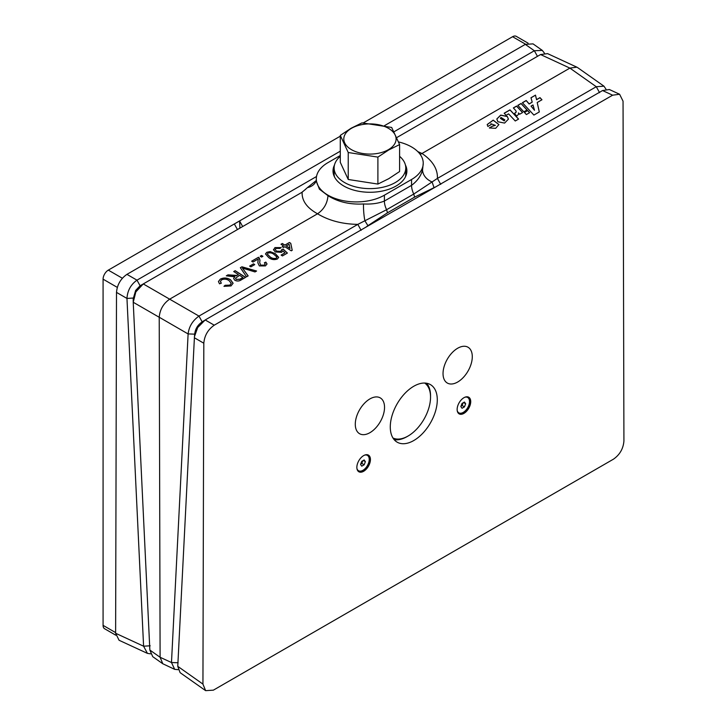 <?xml version="1.0" encoding="UTF-8"?>
<svg xmlns="http://www.w3.org/2000/svg" width="727" height="727" viewBox="0 0 727 727"><rect width="100%" height="100%" fill="white"/><g stroke="black" fill="none" stroke-linecap="round" stroke-linejoin="round"><path stroke-width="1.09" d="M340.291 156.332A35.823 20.683 -0 0 0 334.12 167.937L334.12 173.971A35.823 20.683 -0 0 0 334.493 176.915M334.12 167.937A35.823 20.683 -0 0 0 356.239 187.048A35.823 20.683 -0 0 0 395.279 182.559A35.823 20.683 -0 0 0 405.775 167.937A35.823 20.683 -0 0 0 399.605 156.332M405.412 176.915A35.823 20.683 -0 0 0 405.775 173.971L405.775 167.937M355.285 424.241A20.683 11.941 120 0 0 359.574 433.71A20.683 11.941 120 0 0 375.505 428.176A20.683 11.941 120 0 0 384.538 407.356A20.683 11.941 120 0 0 380.257 397.887A20.683 11.941 120 0 0 364.318 403.43A20.683 11.941 120 0 0 355.285 424.241M443.034 373.587A20.683 11.941 120 0 0 447.323 383.047A20.683 11.941 120 0 0 463.263 377.513A20.683 11.941 120 0 0 472.286 356.693A20.683 11.941 120 0 0 468.006 347.224A20.683 11.941 120 0 0 452.067 352.768A20.683 11.941 120 0 0 443.034 373.587M464.944 397.215A8.86 5.116 -60 0 1 467.679 397.478A8.86 5.116 -60 0 1 469.042 404.585A8.86 5.116 -60 0 1 463.253 412.391A8.86 5.116 -60 0 1 458.819 412.836A8.86 5.116 -60 0 1 457.219 410.591M457.456 411.646A8.86 5.116 120 0 0 458.51 412.654A8.86 5.116 120 0 0 458.664 412.736M364.654 455.111A8.86 5.116 -60 0 1 367.399 455.384A8.86 5.116 -60 0 1 368.753 462.481A8.86 5.116 -60 0 1 362.964 470.296A8.86 5.116 -60 0 1 358.529 470.732A8.86 5.116 -60 0 1 356.93 468.497M357.166 469.551A8.86 5.116 120 0 0 358.22 470.551A8.86 5.116 120 0 0 358.384 470.642M388.436 149.662A26.145 15.094 180 0 1 351.459 149.662A26.145 15.094 180 0 1 351.459 128.315A26.145 15.094 180 0 1 388.436 128.315A26.145 15.094 180 0 1 388.436 149.662M351.141 128.225L340.291 135.395L348.233 152.516L377.895 157.105L388.754 149.944L399.605 144.573L391.662 127.452L362.001 122.863L351.141 128.225M399.605 144.573L399.605 171.527L388.754 178.697L377.895 184.067L348.233 179.478L340.291 162.348L340.291 135.395M392.971 438.008A31.761 18.339 120 0 0 408.074 436.027A31.761 18.339 120 0 0 408.083 436.027A31.761 18.339 120 0 0 430.538 397.124A31.761 18.339 120 0 0 424.695 383.047M407.038 436.627L408.083 436.027L407.038 436.627A33.242 19.193 -60 0 1 394.134 439.626M426.685 383.256A33.242 19.193 -60 0 1 430.538 395.924L430.538 397.124M390.281 426.958A33.242 19.193 120 0 0 397.169 442.18A33.242 19.193 120 0 0 422.778 433.274A33.242 19.193 120 0 0 437.29 399.823A33.242 19.193 120 0 0 430.411 384.601A33.242 19.193 120 0 0 404.794 393.507A33.242 19.193 120 0 0 390.281 426.958M458.901 413.718A9.605 5.543 120 0 0 463.462 413.118A9.605 5.543 120 0 0 470.251 401.359A9.605 5.543 120 0 0 468.488 397.106M457.138 409.474A9.605 5.543 120 0 0 459.128 413.863A9.605 5.543 120 0 0 466.525 411.291A9.605 5.543 120 0 0 470.723 401.631A9.605 5.543 120 0 0 468.733 397.233A9.605 5.543 120 0 0 461.336 399.805A9.605 5.543 120 0 0 457.138 409.474M358.611 471.623A9.605 5.543 120 0 0 363.173 471.014A9.605 5.543 120 0 0 369.961 459.255A9.605 5.543 120 0 0 368.207 455.002M370.434 459.528A9.605 5.543 -60 0 1 366.244 469.188A9.605 5.543 -60 0 1 358.847 471.768A9.605 5.543 -60 0 1 356.857 467.37A9.605 5.543 -60 0 1 361.046 457.701A9.605 5.543 -60 0 1 368.444 455.129A9.605 5.543 -60 0 1 370.434 459.528M202.942 684.134L205.623 690.65L213.375 690.159L613.488 459.155C619.795 454.738 623.275 448.704 623.92 441.044L623.048 101.18L619.595 94.256L612.616 95.192L214.247 325.187C207.967 329.567 204.496 335.574 203.814 343.217L202.942 684.134M619.595 94.256L609.362 89.521L602.556 90.539L205.196 319.962L197.68 327.559L194.454 336.656L177.761 666.377L180.114 672.666L205.623 690.65M405.775 170.591A36.932 21.319 180 0 1 406.647 173.362M405.412 164.993A36.932 21.319 180 0 1 406.884 170.954A36.932 21.319 180 0 1 396.061 186.03A36.932 21.319 180 0 1 355.812 190.656A36.932 21.319 180 0 1 333.011 170.954A36.932 21.319 180 0 1 334.493 164.993M398.56 141.929A39.885 23.028 180 0 1 411.555 146.936A39.885 23.028 180 0 1 423.241 163.211A39.885 23.028 180 0 1 411.555 179.496L384.392 195.181A39.885 23.028 180 0 1 340.927 200.17A39.885 23.028 180 0 1 316.3 178.897L316.3 181.05L319.398 189.174L327.986 195.681C338.028 201.961 349.878 204.723 363.518 203.96A14.776 2.463 -94.8 0 0 364.881 220.772L386.6 209.721L413.763 194.045L437.427 178.415L596.267 86.713L569.886 68.102L576.865 67.166L577.638 67.611L603.964 86.177L605.982 89.185M576.865 67.166L547.585 53.625L540.57 54.552L396.751 137.585M178.106 669.676L174.689 669.349L171.481 662.533L188.111 333.947L159.222 317.236C159.885 309.593 163.366 303.568 169.655 299.17L198.971 316.091L357.811 224.379L364.881 220.772L367.926 225.67L366.026 227.106M194.718 334.156L188.111 333.911C189.02 326.532 192.646 320.598 198.971 316.091L202.27 322.043M367.235 455.293A8.86 5.116 120 0 0 367.08 455.202A8.86 5.116 120 0 0 365.69 454.793M467.525 397.396A8.86 5.116 120 0 0 467.37 397.296A8.86 5.116 120 0 0 465.98 396.887M497.922 121.763L504.593 123.081L508.427 119.128L507.282 116.429L500.703 115.093L496.814 118.992L497.922 121.763M540.57 54.552L569.886 68.102L421.996 153.479C432.629 160.685 437.772 168.991 437.427 178.415L440.726 184.367M492.624 126.053L489.353 127.943L495.678 128.325L498.913 124.562L493.197 120.128L487.208 124.517L487.89 126.471L491.116 124.599L490.879 123.763L495.351 125.362L492.624 126.053L489.425 128.007M518.469 112.949L519.669 114.23L522.604 112.54L516.597 106.051L513.353 107.923L515.834 110.668L516.279 111.903L514.452 113.53L516.824 116.102L518.624 114.121L518.469 112.949M535.499 95.137L530.974 97.745L532.209 102.116L529.147 103.888L526.212 100.499L522.395 102.698L533.891 115.075L539.307 111.949L537.208 102.516L541.96 99.772L539.988 97.627L536.562 99.608L535.499 95.137L531.001 97.845M517.815 105.342L523.831 111.831L527.075 109.959L521.077 103.461L517.815 105.342M527.666 110.568L524.421 112.44L526.393 114.557L529.619 112.694L527.666 110.568L524.494 112.512M518.578 119.074L510.009 109.85L504.184 113.212L506.074 115.32L508.582 113.866L515.261 120.982L518.578 119.074M233.712 271.553L235.184 270.698L245.617 277.35L241.082 279.968C239.128 281.276 237.02 281.358 234.766 280.204L233.594 278.468L234.739 276.814L226.297 275.833L227.978 274.861L236.884 275.406L238.392 274.533L233.712 271.553M249.643 266.091L253.532 263.846L254.732 264.619L250.851 266.854L249.643 266.091M260.23 256.24L261.566 255.468L262.91 256.322L261.566 257.094L260.23 256.24M266.791 252.287L270.135 251.587L275.415 253.723L278.677 257.358L277.36 259.03C274.179 260.102 271.298 259.621 268.726 257.585L265.473 253.95L266.791 252.287L270.135 251.587M280.985 244.254L282.33 243.481L284.866 245.099L289.419 242.473L290.764 243.327L292.227 250.279L291.291 250.824L284.866 246.726L283.53 247.507L282.194 246.653L283.53 245.88L280.985 244.254M361.119 230.332L357.811 224.379C342.29 224.116 328.868 220.59 317.545 213.793L169.655 299.17L143.274 283.93L135.849 291.909L133.223 302.259L149.853 650.047L152.725 656.663L162.784 663.751L160.104 657.272L171.481 662.533L178.088 662.742M273.543 249.934L274.933 247.589L281.122 247.598L279.913 248.452L276.124 248.361L275.242 249.497L276.451 251.124L280.804 251.351L281.649 249.725L283.121 249.034L287.401 253.069L282.449 255.931L281.113 255.077L284.975 252.842L282.803 250.815L281.631 252.333L275.188 251.951L273.506 249.452M281.712 250.206L281.649 249.725M258.103 259.094L252.996 262.038L251.66 261.193L258.485 257.249L259.975 260.175L259.693 262.601L260.675 265.146L264.264 265.128L265.201 263.974L264.374 262.792L265.846 262.102L267.036 263.983L265.437 265.909L259.348 265.928L257.84 262.774L258.194 259.884M240.346 267.718L241.946 266.8L256.586 271.017L254.995 271.943L242.418 268.072L248.161 275.887L246.562 276.805L240.346 267.718M221.644 279.822L220.408 281.44L221.326 283.176L219.509 283.812L218.436 281.549L220.299 279.132C223.789 277.46 227.215 277.678 230.568 279.795L233.103 283.239L231.032 285.938L223.971 286.329L225.125 285.275L229.896 285.129L231.259 283.357L229.105 280.649C226.788 279.023 224.298 278.741 221.644 279.822M361.755 466.161L360.556 464.453L361.755 461.336L364.172 459.946L365.381 461.663L364.172 464.771L361.755 466.161M360.719 464.017L361.792 463.399L364.172 464.771M361.792 463.399L362.828 460.727M363.291 460.455L365.381 461.663M462.045 408.265L460.836 406.547L462.045 403.44L464.453 402.049L465.662 403.767L464.453 406.875L462.045 408.265M461.009 406.111L462.072 405.502L464.453 406.875M462.072 405.502L463.117 402.822M463.572 402.558L465.662 403.767M435.855 186.784L414.626 197.117L387.464 212.802L367.926 225.67M150.58 653.846L147.436 653.382L119.074 640.269L115.62 633.272L116.502 292.39C117.174 284.757 120.646 278.741 126.934 274.361L340.291 151.18M384.447 125.68L525.294 44.365L533.045 43.874L542.297 50.39L544.423 53.162M142.783 284.221L140.102 285.766L135.649 290.418L139.975 286.075M147.436 653.382L143.592 646.203L126.961 298.433C127.461 290.646 130.796 284.557 136.985 280.159L316.518 176.507M394.007 131.769L534.345 50.745L542.297 50.39M537.471 56.352L534.345 50.745L525.294 44.365M242.682 226.542L239.565 220.953L234.339 223.971L237.456 229.559M140.102 285.766L136.985 280.159L126.934 274.361M133.568 298.025L126.961 298.433L116.502 292.39M135.649 290.418L133.232 298.661M239.91 228.142L239.565 220.953M316.3 180.678A14.776 12.105 18.7 0 1 307.448 187.611L302.114 192.219L143.274 283.93M133.223 302.259L159.222 317.272L160.104 657.272L149.853 650.047M411.555 179.496L411.555 185.358C417.334 181.023 421.006 175.861 422.56 169.873L423.241 163.211M363.518 203.96C371.588 204.387 378.549 203.415 384.392 201.043L411.555 185.358A14.776 8.533 60 0 0 413.763 194.045L414.626 197.117M316.3 178.897A39.885 23.028 180 0 1 327.986 162.612L340.291 155.505M420.17 154.351L421.996 153.479L417.78 151.579M433.992 187.53L432.092 181.959A14.776 11.596 17.2 0 1 422.56 169.873M302.114 192.219C301.778 200.725 306.912 207.913 317.545 213.793C323.888 209.412 327.368 203.378 327.986 195.681M174.689 669.349L162.784 663.751M599.575 92.665L596.267 86.713L603.964 86.177M316.3 180.478L307.448 187.611M333.257 173.362A36.932 21.319 180 0 1 334.12 170.591M194.745 333.757C195.39 328.777 197.835 324.842 202.07 321.952M348.233 179.478L348.233 152.516M377.895 184.067L377.895 157.105M281.085 244.317L282.33 243.481M282.321 243.6L284.866 245.099M284.866 245.217L289.419 242.473M289.419 242.591L290.764 243.327M290.755 243.445L292.199 250.297M282.285 246.707L283.53 245.88M286.211 245.953L289.955 248.47L289.11 244.281L286.211 245.953L289.964 248.352M273.543 250.043L274.933 247.589M274.924 247.707L281.113 247.707M275.233 249.552L276.451 251.124M276.442 251.242L280.804 251.351M280.795 251.469L281.649 249.843M281.685 249.824L283.121 249.034M283.121 249.152L287.319 253.114M281.204 255.132L284.975 252.842M270.126 251.696L275.415 253.723M275.415 253.841L278.668 257.422M265.473 254.014L266.791 252.405M267.309 254.087L270.062 256.94C271.789 258.439 273.825 258.912 276.16 258.367L276.842 257.113M276.16 258.367L276.869 257.358M276.842 256.995L274.088 254.495C272.371 253.005 270.344 252.523 267.999 253.06L267.309 254.032L270.062 256.822C271.789 258.321 273.825 258.794 276.169 258.249M260.321 256.304L261.566 255.468M261.566 255.586L262.81 256.377M251.751 261.247L258.485 257.249M258.485 257.367L259.275 257.921M259.266 258.04L259.966 260.239M259.693 262.656L260.675 265.146M260.666 265.264L264.264 265.128M264.255 265.246L265.201 264.028M264.474 262.856L265.846 262.102M265.837 262.22L267.027 264.046M257.84 262.838L257.967 261.529M257.958 261.647L258.103 259.212M249.743 266.146L253.532 263.846M253.523 263.965L254.632 264.673M240.401 267.8L241.946 266.8M241.937 266.918L256.449 271.098M248.098 275.924L242.418 268.072M233.803 271.607L235.184 270.698M235.175 270.817L245.517 277.414M233.594 278.523L234.739 276.814M226.442 275.86L227.978 274.861M227.978 274.979L231.486 275.515M231.477 275.633L236.111 275.797M236.102 275.915L238.392 274.533M235.475 278.314L236.202 279.45L239.819 279.35L242.936 277.55L239.601 275.306L235.475 278.25L236.211 279.332L239.828 279.232L242.936 277.441M220.399 281.494L221.235 283.212M218.427 281.603L220.299 279.132M220.29 279.25C223.78 277.578 227.206 277.796 230.559 279.913L230.568 279.795M230.559 279.913L233.094 283.303M224.061 286.365L225.125 285.275M225.125 285.393L229.896 285.129M229.886 285.248L231.259 283.421M491.07 124.626L490.879 123.826M495.351 125.417L492.615 126.171M498.913 124.617L493.188 120.237L487.208 124.571M518.624 114.175L518.415 112.949M516.279 111.958L514.534 113.621M522.531 112.576L516.588 106.169L513.416 107.996M541.888 99.817L539.988 97.745L536.553 99.726L535.49 95.255M539.28 111.967L537.208 102.516M532.209 102.116L529.147 104.006L526.203 100.617L522.468 102.771M531.028 106.097L534.49 110.259L532.991 104.961L531.028 106.097L534.499 110.141M527.002 109.995L521.068 103.579L517.888 105.415M529.547 112.74L527.666 110.686M518.505 119.11L510 109.968L504.256 113.285M508.418 119.183L507.273 116.547L500.73 115.202L496.805 119.046M500.403 118.365L504.229 120.9L504.829 119.928M500.994 117.438L500.403 118.31L504.229 120.782L504.829 119.864L500.994 117.438M115.757 635.189L104.606 628.746A7.388 4.262 -60 0 1 103.08 625.365L103.08 279.168A7.388 4.262 -60 0 1 108.305 270.126L340.291 136.185M363.273 122.918L512.58 36.713A7.388 4.262 -60 0 1 516.27 36.35L528.111 43.184M115.62 633.272L143.592 646.203L150.198 645.794M384.392 195.181L384.392 201.043A14.776 8.533 -120 0 0 386.6 209.721L387.464 212.802M205.196 319.962L214.247 325.187M203.814 343.217L194.391 337.773M177.761 666.341L202.942 684.098M612.616 95.192L602.556 90.539M115.62 632.608L103.08 625.365M525.566 44.211L512.58 36.713M122.345 278.232L108.305 270.126M117.283 287.374L103.08 279.168M142.428 284.448L139.52 286.347M133.205 301.532L133.223 298.143M301.623 192.51L305.713 189.229M204.378 320.453L201.643 322.215M194.454 336.656L194.772 333.357"/></g></svg>

